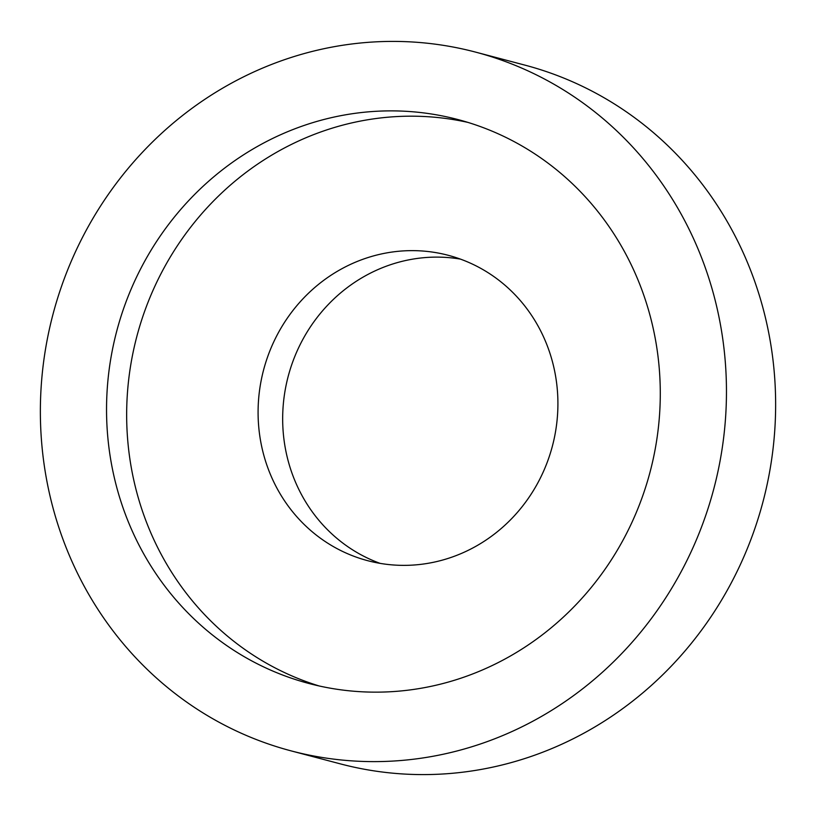 <?xml version="1.0" encoding="UTF-8"?>
<svg xmlns="http://www.w3.org/2000/svg" width="816" height="816" viewBox="0 0 816 816"><rect width="100%" height="100%" fill="white"/><g stroke="black" fill="none" stroke-linecap="round" stroke-linejoin="round"><path stroke-width="1.22" d="M539.05 717.805A361.355 341.741 104.8 0 1 291.2 750.904A361.355 341.741 104.8 0 1 42.055 447.097A361.355 341.741 104.8 0 1 227.776 85.221A361.355 341.741 104.8 0 1 475.626 52.122A361.355 341.741 104.8 0 1 724.771 355.929A361.355 341.741 104.8 0 1 539.05 717.805M475.626 52.122L524.8 65.096A361.355 341.741 104.8 0 1 773.945 368.903A361.355 341.741 104.8 0 1 588.224 730.779A361.355 341.741 104.8 0 1 340.374 763.878L291.2 750.904M380.144 563.377A157.916 149.348 104.8 0 1 282.907 427.737A157.916 149.348 104.8 0 1 364.568 276.267A157.916 149.348 104.8 0 1 460.448 259.111M339.986 269.78A157.916 149.348 104.8 0 1 448.3 255.316A157.916 149.348 104.8 0 1 557.175 388.079A157.916 149.348 104.8 0 1 476.014 546.22A157.916 149.348 104.8 0 1 367.7 560.684A157.916 149.348 104.8 0 1 258.825 427.921A157.916 149.348 104.8 0 1 339.986 269.78M319.097 685.95A291.638 275.818 104.8 0 1 127.551 438.161A291.638 275.818 104.8 0 1 277.919 151.541A291.638 275.818 104.8 0 1 467.843 122.38M257.805 146.237A291.638 275.818 104.8 0 1 457.837 119.524A291.638 275.818 104.8 0 1 658.92 364.721A291.638 275.818 104.8 0 1 509.031 656.788A291.638 275.818 104.8 0 1 308.989 683.502A291.638 275.818 104.8 0 1 107.906 438.294A291.638 275.818 104.8 0 1 257.805 146.237"/></g></svg>
